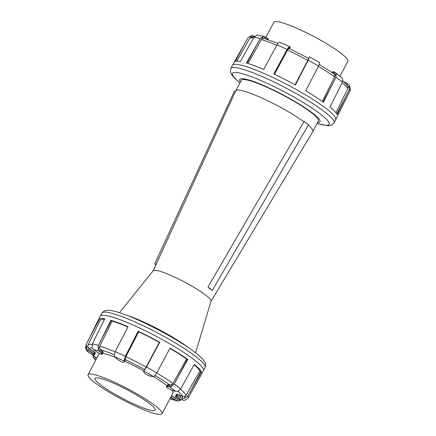 <?xml version="1.0" encoding="UTF-8"?>
<svg xmlns="http://www.w3.org/2000/svg" width="436" height="436" viewBox="0 0 436 436"><rect width="100%" height="100%" fill="white"/><g stroke="black" fill="none" stroke-linecap="round" stroke-linejoin="round"><path stroke-width="0.65" d="M267.917 39.6L268.271 38.929A632.32 167.119 115.5 0 0 267.971 38.63A632.663 288.207 113.5 0 0 267.312 38.166A632.887 374.649 111.6 0 0 266.325 37.556A633.012 438.382 109.7 0 0 265.044 36.826A633.061 487.47 107.7 0 0 264.941 36.771L263.279 36.471L260.161 38.641L246.509 63.024A58.32 8.42 27.8 0 1 254.406 65.705A58.32 8.42 27.8 0 1 263.687 69.433L276.953 44.908A57.53 8.306 27.8 0 1 287.117 49.47L273.803 73.973A58.32 8.42 27.8 0 1 295.406 84.971L308.23 60.217A57.53 8.306 27.8 0 1 318.553 66.081L305.68 90.808A58.32 8.42 27.8 0 1 323.452 102.182L335.927 77.205L336.161 73.564L335.213 72.534A633.061 400.09 -55.4 0 0 335.126 72.496A633.012 341.301 -56.8 0 0 334.069 72.033A632.887 268.064 -58.3 0 0 333.284 71.744A632.663 172.672 -59.8 0 0 332.804 71.629A632.32 44.641 -61.6 0 0 332.646 71.695L332.167 72.605M250.34 37.698L251.474 35.55L247.986 37.73L234.219 62.13A58.32 8.42 27.8 0 1 240.416 61.509L254.041 37.125L257.24 34.973L264.434 36.559M253.959 36.079L251.398 35.556M254.597 36.352A633.012 617.638 77.3 0 0 253.757 35.97A633.061 625.627 47.2 0 0 253.616 35.91M335.486 72.698L342.603 78.42L342.462 82.126L329.959 107.087A58.32 8.42 27.8 0 1 337.115 114.499L349.459 89.375L349.274 85.325L348.053 87.641L347.176 85.374L342.898 80.774M289.657 46.816C288.817 47.034 287.934 47.982 287.008 49.671M290.207 47.115L289.439 48.581L290.169 47.246A632.887 8.126 117.7 0 0 290.207 47.115A633.012 91.68 116.6 0 0 290 46.854A633.061 163.119 115.6 0 0 289.967 46.832L280.293 42.477M290.038 46.908L289.27 46.963M279.242 42.461L280.637 42.69M276.849 45.11C277.781 43.426 278.729 42.505 279.694 42.347M349.312 85.391L347.465 83.668M347.792 83.843A633.061 607.005 -32.7 0 0 347.661 83.766A633.012 584.84 -41.6 0 0 345.95 82.796A632.887 549.545 -47.4 0 0 344.456 81.99A632.663 493.399 -51.7 0 0 343.95 81.739M319.566 62.637C319.697 63.356 319.326 64.572 318.449 66.283M319.141 62.25L309.516 56.773A633.061 40.352 -61.7 0 0 309.484 56.773L308.655 58.375L289.155 48.456L290 46.854M319.005 62.217L319.604 63.002M309.418 57.214L309.456 56.794L309.418 57.214M308.127 60.419L309.446 56.893M336.766 113.894L347.579 93.391M347.748 88.781L348.042 87.26M335.965 112.793L347.808 88.661A55.721 8.044 27.8 0 0 342.216 82.638M346.969 85.08L347.661 83.766M345.617 83.434L345.95 82.796M323.071 101.915L334.003 81.178M295.265 84.895L306.208 64.13M265.938 37.333L273.879 22.28A41.829 6.039 27.8 0 1 288.37 24.819A41.829 6.039 27.8 0 1 328.586 44.892A41.829 6.039 27.8 0 1 347.879 61.296L340.08 76.087M332.259 72.665L332.804 71.629M332.657 72.937L333.284 71.744M333.344 73.412L334.069 72.033M334.946 75.88L336.161 73.564M334.586 76.965L334.968 75.537M322.34 101.403L334.646 76.845A55.721 8.044 27.8 0 0 318.378 66.414M334.287 74.076L335.126 72.496M334.919 76.006L334.145 74.038M308.159 59.607L308.617 58.386M308.214 59.498L309.429 57.187M307.729 60.511L308.323 59.214M295.079 84.791L307.794 60.391A55.721 8.044 27.8 0 0 287.537 50.08L274.451 74.284M274.048 74.093L284.991 53.334M288.283 49.012L287.471 50.2M288.082 49.252L289.297 46.941M289.199 48.5L288.011 49.355M265.649 38.842L266.325 37.556M266.761 39.207L267.312 38.166M267.53 39.469L267.971 38.63M264.216 38.395L265.044 36.826M262.058 38.782L263.279 36.471M264.352 38.515L261.96 38.869M247.027 63.176L257.943 42.466M276.756 45.262A55.721 8.044 27.8 0 0 268.816 42.09A55.721 8.044 27.8 0 0 261.398 39.567L248.03 63.493M262.352 38.575L261.333 39.681M254.504 36.466L250.776 37.365L249.55 38.63L236.792 61.165M253.48 36.504L253.757 35.97M235.276 61.383L245.73 41.556M143.319 407.971A33.915 4.894 -152.2 0 0 155.063 410.031A33.915 4.894 -152.2 0 0 139.422 396.733A33.915 4.894 -152.2 0 0 106.815 380.459A33.915 4.894 -152.2 0 0 95.064 378.399A33.915 4.894 -152.2 0 0 110.706 391.697A33.915 4.894 -152.2 0 0 143.319 407.971M102.553 377.249A41.829 6.039 -152.2 0 0 88.067 374.704A41.829 6.039 -152.2 0 0 107.36 391.108A41.829 6.039 -152.2 0 0 147.575 411.181A41.829 6.039 -152.2 0 0 162.067 413.72A41.829 6.039 -152.2 0 0 142.774 397.321A41.829 6.039 -152.2 0 0 102.553 377.249M114.232 355.493L115.202 351.705L128.042 326.711A58.32 8.42 -152.2 0 0 118.761 322.983A58.32 8.42 -152.2 0 0 110.864 320.297L98.411 345.432L98.225 349.519L99.446 347.203M92.192 348.021L92.285 343.917L104.765 318.787A58.32 8.42 -152.2 0 0 98.574 319.408L86.23 344.522L86.421 348.598L87.641 346.288M93.048 355.226L93.342 357.58L94.623 358.861A633.061 524.813 -49.7 0 0 94.737 358.926A633.012 560.974 -46 0 0 96.013 359.629M86.671 350.675L86.573 350.5C85.56 349.073 85.423 347.111 86.181 344.62L100.22 316.264A58.331 8.42 -152.2 0 1 100.236 316.236A58.331 8.42 -152.2 0 1 106.428 315.615A58.331 8.42 -152.2 0 1 112.526 317.125A58.331 8.42 -152.2 0 1 120.423 319.811A58.331 8.42 -152.2 0 1 129.71 323.539A58.331 8.42 -152.2 0 1 139.825 328.079A58.331 8.42 -152.2 0 1 161.434 339.077A58.331 8.42 -152.2 0 1 171.702 344.914A58.331 8.42 -152.2 0 1 189.486 356.294A58.331 8.42 -152.2 0 1 195.987 361.199A58.331 8.42 -152.2 0 1 203.149 368.616A58.331 8.42 -152.2 0 1 203.416 370.676L187.954 398.281M88.481 352.332L86.633 350.609M86.383 348.533L88.246 350.386M87.914 350.19A633.061 625.627 47.2 0 0 88.045 350.277A633.012 617.638 77.3 0 0 89.778 351.438A632.887 598.067 92.9 0 0 91.309 352.506A632.663 559.829 101.7 0 0 92.574 353.427A632.32 489.612 107.5 0 0 93.522 354.179A631.862 366.84 111.8 0 0 94.116 354.73A631.475 176.471 115.4 0 0 94.334 355.057A631.475 54.511 118.5 0 1 94.165 355.144A631.862 259.529 121.6 0 1 93.62 354.997A632.32 402.951 124.7 0 1 92.715 354.615A632.663 493.399 128.3 0 1 91.489 354.01A632.887 549.545 132.6 0 1 89.99 353.204A633.012 584.84 138.4 0 1 88.279 352.233A633.061 607.005 147.3 0 1 88.154 352.157A53.394 7.706 -152.2 0 1 87.914 350.19M93.811 349.83L92.16 347.955M98.204 349.454L99.479 351.236M99.239 351.051A633.061 487.47 107.7 0 0 99.332 351.133A633.012 438.382 109.7 0 0 100.454 352.163A632.887 374.649 111.6 0 0 101.305 353.029A632.663 288.207 113.5 0 0 101.855 353.7A632.32 167.119 115.5 0 0 102.073 354.152A631.862 0.823 117.8 0 1 101.959 354.364A631.475 209.563 120.7 0 1 101.512 354.337A631.475 409.982 125 0 1 100.749 354.065A631.862 544.313 132.1 0 1 99.702 353.563A632.32 607.348 148 0 1 98.411 352.844A632.663 625.66 -165.7 0 1 96.928 351.945A632.887 621.12 -110.4 0 1 95.315 350.887A633.012 604.988 -90.5 0 1 93.631 349.716A633.061 582.065 -82.1 0 1 93.517 349.634A53.394 7.706 -152.2 0 1 99.239 351.051M201.721 373.87L187.96 398.27L184.472 400.45M185.442 396.062L184.221 398.379L187.703 396.166L201.47 371.777A58.32 8.42 -152.2 0 0 194.309 364.36L180.706 388.917L177.55 391.468M172.329 384.301L171.114 386.612L174.171 383.996L187.807 359.46A58.32 8.42 -152.2 0 0 170.029 348.081L156.797 372.873A57.53 8.306 -152.2 0 0 146.48 367.014L159.761 342.244A58.32 8.42 -152.2 0 0 138.157 331.251L125.361 356.267A57.53 8.306 -152.2 0 0 115.202 351.705M125.464 356.065L124.26 360.523M114.919 357.002L114.227 355.433M124.255 359.934L124.32 361.221M124.265 361.112A633.061 163.119 115.6 0 0 124.282 361.161A633.012 91.68 116.6 0 0 124.336 361.722A632.887 8.126 117.7 0 0 124.162 362.109A632.663 93.5 119 0 1 123.764 362.311A632.32 219.21 120.9 0 1 123.154 362.321A631.862 368.175 123.8 0 1 122.363 362.136A631.475 515.554 129.7 0 1 121.415 361.771A631.475 608.858 149.8 0 1 120.352 361.237A631.862 621.191 -113.8 0 1 119.219 360.55A632.32 579.76 -81.8 0 1 118.047 359.744A632.663 518.944 -74.3 0 1 116.897 358.85A632.887 455.446 -70.9 0 1 115.807 357.891A633.012 394.057 -68.9 0 1 114.826 356.915A633.061 334.793 -67.4 0 1 114.772 356.85A53.394 7.706 -152.2 0 1 124.265 361.112M170.449 397.823A632.32 607.348 -32 0 0 171.413 398.226A632.663 625.66 14.3 0 0 173.005 398.918A632.887 621.12 69.6 0 0 174.754 399.719A633.012 604.988 89.5 0 0 176.596 400.586A633.061 582.065 97.9 0 0 176.727 400.651L178.7 401.027L181.343 399.649M177.746 400.978L171.005 399.229A633.061 487.47 -72.3 0 1 170.901 399.174A633.012 438.382 -70.3 0 1 170.002 398.668M156.905 372.676L154.164 376.344M144.049 370.595L146.583 366.812M143.744 371.107L144.409 370.191M154.589 375.979L153.287 376.53M153.439 376.53A633.061 223.537 121 0 1 153.374 376.535A633.012 290.044 122.1 0 1 152.306 376.47A632.887 361.498 123.6 0 1 151.145 376.279A632.663 439.488 125.9 0 1 149.93 375.974A632.32 521.81 130.1 0 1 148.714 375.565A631.862 594.895 141.9 0 1 147.537 375.069A631.475 624.619 -141.3 0 1 146.452 374.513A631.475 575.166 -81 0 1 145.499 373.908A631.862 460.798 -71.1 0 1 144.714 373.292A632.32 330.722 -67.3 0 1 144.131 372.676A632.663 214.005 -65.2 0 1 143.771 372.088A632.887 115.807 -63.8 0 1 143.646 371.548A633.012 32.602 -62.6 0 1 143.771 371.08A633.061 40.352 -61.7 0 0 143.798 371.052A53.394 7.706 -152.2 0 1 153.439 376.53A41.872 6.044 27.8 0 1 167.043 385.795M181.747 397.975L184.297 398.368M184.548 400.444L181.981 399.921M181.948 398.068A633.061 607.005 -32.7 0 0 182.09 398.123A53.394 7.706 -152.2 0 1 182.324 400.09A633.061 625.627 -132.8 0 1 182.183 400.03A633.012 617.638 -102.7 0 1 180.291 399.163A632.887 598.067 -87.1 0 1 178.629 398.357A632.663 559.829 -78.3 0 1 177.256 397.637A632.32 489.612 -72.5 0 1 176.226 397.038A631.862 366.84 -68.2 0 1 175.583 396.58A631.475 176.471 -64.6 0 1 175.348 396.286A631.475 54.511 -61.5 0 0 175.528 396.166A631.862 259.529 -58.4 0 0 176.128 396.226A632.32 402.951 -55.3 0 0 177.109 396.455A632.663 493.399 -51.7 0 0 178.444 396.853A632.887 549.545 -47.4 0 0 180.079 397.398A633.012 584.84 -41.6 0 0 181.948 398.068L182.591 396.389A53.012 7.652 -152.2 0 0 178.024 391.305M177.621 391.452L175.31 391.31M169.266 386.754L171.168 386.59M175.615 391.419A633.061 524.813 130.3 0 1 175.49 391.381A633.012 560.974 134 0 1 173.681 390.77A632.887 593.042 140.8 0 1 171.948 390.122A632.663 617.61 158.9 0 1 170.362 389.468A632.32 625.093 -135.3 0 1 168.983 388.825A631.862 594.388 -86.1 0 1 167.865 388.225A631.475 495.1 -72.8 0 1 167.048 387.697A631.475 321.784 -67.2 0 1 166.574 387.255A631.862 124.391 -63.9 0 1 166.448 386.917A632.32 44.641 -61.6 0 0 166.688 386.699A632.663 172.672 -59.8 0 0 167.277 386.607A632.887 268.064 -58.3 0 0 168.198 386.639A633.012 341.301 -56.8 0 0 169.408 386.797A633.061 400.09 -55.4 0 0 169.511 386.819A53.394 7.706 -152.2 0 1 175.615 391.419M166.688 386.699L167.528 384.868L166.448 386.917M167.729 384.726L168.263 384.737L167.277 386.607M168.263 384.737L169.114 384.901L168.198 386.639M169.114 384.901L170.253 385.201L169.408 386.797M170.105 385.162L172.427 384.198M187.807 359.46L187.371 359.291L176.384 380.127M187.371 359.291L186.532 358.986A56.511 8.159 -152.2 0 0 169.904 348.326M156.715 373.025A55.721 8.044 -152.2 0 1 172.988 383.462L186.532 358.986M172.046 384.552L173.054 383.342M144.616 369.483L143.771 371.08M145.597 367.924L144.381 370.235M124.282 361.161L125.137 359.618A53.012 7.652 -152.2 0 1 144.594 369.521L145.668 367.804M159.761 342.244L148.594 363.079M159.576 342.244L159.309 342.298A56.511 8.159 -152.2 0 0 138.681 331.796L138.157 331.251M138.681 331.796L125.873 356.697A55.721 8.044 -152.2 0 1 146.131 367.008L159.309 342.298M145.401 368.229L146.196 366.889M138.359 331.447L127.377 352.283M125.464 357.678L124.249 359.989M125.939 356.577L125.361 358.027M125.519 357.547L125.159 359.629M125.137 359.618L124.336 361.722M125.252 359.983L124.162 362.109M127.901 326.978A56.511 8.159 -152.2 0 0 119.737 323.719A56.511 8.159 -152.2 0 0 112.183 321.147L110.864 320.297M111.311 320.58L100.329 341.415M99.795 346.059L99.424 347.59M112.183 321.147L99.735 346.179A55.721 8.044 -152.2 0 1 107.152 348.707A55.721 8.044 -152.2 0 1 115.109 351.885M99.468 347.067L100.313 349.645L99.332 351.133M114.259 354.773A53.012 7.652 -152.2 0 0 107.419 352.059A53.012 7.652 -152.2 0 0 100.302 349.639L101.37 350.419L100.454 352.163M101.37 350.419L102.291 351.16L101.305 353.029M102.291 351.16L102.891 351.727L101.855 353.7M102.891 351.727L103.152 352.103L102.073 354.152M104.449 319.397A56.511 8.159 -152.2 0 0 100.187 320.231L98.574 319.408M99.097 319.664L88.116 340.5M87.941 345.143L87.652 346.669M100.187 320.231L87.881 345.263A55.721 8.044 -152.2 0 1 92.067 344.451M87.647 346.146L89.086 348.795L88.045 350.277M92.154 347.939A53.012 7.652 -152.2 0 0 89.08 348.8L90.693 349.699L89.778 351.438M90.693 349.699L92.296 350.637L91.309 352.506M92.296 350.637L93.615 351.46L92.574 353.427M93.615 351.46L94.601 352.135L93.522 354.179M94.601 352.135L95.222 352.637L94.116 354.73M95.222 352.637L95.446 352.947L94.334 355.057M94.1 356.141L93.342 357.58M91.996 354.261L95.582 357.324L94.737 358.926M95.582 357.324L96.912 357.923M201.47 371.777L199.857 370.96A56.511 8.159 -152.2 0 0 194.096 364.769M102.46 353.427A41.872 6.044 27.8 0 1 113.415 356.583A41.872 6.044 27.8 0 1 115.153 357.242M124.614 361.253A41.872 6.044 27.8 0 1 143.836 370.954M171.648 390.002A41.872 6.044 27.8 0 1 172.994 393.092A41.872 6.044 27.8 0 1 172.82 393.321M98.819 354.305A41.872 6.044 27.8 0 1 98.912 354.032A41.872 6.044 27.8 0 1 99.593 353.503M171.517 395.801L177.441 398.989L181.087 399.529M175.348 396.286L176.635 394.073L182.591 396.389M180.52 389.223A55.721 8.044 -152.2 0 1 186.15 395.278L199.857 370.96M182.586 396.384L185.551 395.975M185.115 396.275L186.216 395.158M176.635 394.073L175.528 396.166M177.207 394.177L176.128 396.226M178.15 394.487L177.109 396.455M179.43 394.983L178.444 396.853M180.995 395.659L180.079 397.398M200.947 371.505L189.96 392.34M179.556 399.409L178.7 401.027M177.441 398.989L176.596 400.586M172.454 396.253L171.413 398.226M173.991 397.054L173.005 398.918M175.675 397.981L174.754 399.719M188.952 348.021A45.355 6.545 -152.2 0 0 131.667 316.999A45.355 6.545 -152.2 0 0 127.083 315.397M195.535 352.8L211.046 301.205A32.695 4.72 -152.2 0 0 195.557 288.289A32.695 4.72 -152.2 0 0 164.481 272.822A32.695 4.72 -152.2 0 0 153.232 270.718L119.42 312.672M211.024 301.287L312.852 131.503A43.589 6.295 -152.2 0 0 312.879 131.459L318.427 120.936A43.589 6.295 -152.2 0 0 298.322 103.839A43.589 6.295 -152.2 0 0 256.406 82.922A43.589 6.295 -152.2 0 0 241.31 80.273L235.756 90.802A43.589 6.295 -152.2 0 0 235.734 90.846L153.178 270.789M303.947 121.78A43.589 6.295 -152.2 0 0 250.858 93.451A43.589 6.295 -152.2 0 0 235.756 90.802M312.879 131.459A43.589 6.295 -152.2 0 0 308.274 125.165M317.582 122.532A45.355 6.545 -152.2 0 0 319.986 121.758A45.355 6.545 -152.2 0 0 299.069 103.975A45.355 6.545 -152.2 0 0 255.458 82.208A45.355 6.545 -152.2 0 0 239.745 79.45A45.355 6.545 -152.2 0 0 240.465 81.87M209.171 288.3L207.977 287.035L212.359 290.338L209.171 288.3M155.783 265.104L154.769 263.736L234.448 91.07L235.445 91.478M154.769 263.736L156.153 264.298M207.977 287.035L304.143 121.431L308.525 124.734L212.359 290.338M254.035 37.125A57.53 8.306 27.8 0 1 260.161 38.641M239.953 82.84L234.693 78.295L231.996 75.226L230.366 71.618L230.857 68.49L232.524 65.324A58.331 8.42 27.8 0 1 232.541 65.291A58.331 8.42 27.8 0 1 238.737 64.67A58.331 8.42 27.8 0 1 244.83 66.185A58.331 8.42 27.8 0 1 252.733 68.872A58.331 8.42 27.8 0 1 262.014 72.599A58.331 8.42 27.8 0 1 272.129 77.139A58.331 8.42 27.8 0 1 293.739 88.137A58.331 8.42 27.8 0 1 304.012 93.974A58.331 8.42 27.8 0 1 321.79 105.354A58.331 8.42 27.8 0 1 328.297 110.254A58.331 8.42 27.8 0 1 335.458 117.671A58.331 8.42 27.8 0 1 335.725 119.737A58.331 8.42 27.8 0 1 335.709 119.764M335.927 77.205A57.53 8.306 27.8 0 1 342.462 82.126M349.459 89.375A57.53 8.306 27.8 0 1 349.765 91.38L334.058 122.903A58.331 8.42 27.8 0 0 326.624 113.42A58.331 8.42 27.8 0 0 302.339 97.141A58.331 8.42 27.8 0 0 270.462 80.306A58.331 8.42 27.8 0 0 251.06 72.038A58.331 8.42 27.8 0 0 243.163 69.351A58.331 8.42 27.8 0 0 230.873 68.457A58.331 8.42 27.8 0 0 230.857 68.49M317.119 123.415A54.713 7.897 -152.2 0 0 316.34 111.049A54.713 7.897 -152.2 0 0 251.338 76.671A54.713 7.897 -152.2 0 0 240.002 82.753M249.545 38.646A55.721 8.044 27.8 0 1 253.627 37.823M98.411 345.432A57.53 8.306 -152.2 0 0 92.285 343.917M94.623 358.861A53.394 7.706 -152.2 0 0 95.887 359.869M203.399 370.709A58.331 8.42 -152.2 0 0 203.416 370.676L205.089 367.51A58.331 8.42 -152.2 0 0 204.816 365.45A58.331 8.42 -152.2 0 0 191.153 353.127A58.331 8.42 -152.2 0 0 122.096 316.645A58.331 8.42 -152.2 0 0 101.888 313.097L100.22 316.264M187.96 398.27A57.53 8.306 -152.2 0 0 187.703 396.166M180.706 388.917A57.53 8.306 -152.2 0 0 174.171 383.996M171.005 399.229A53.394 7.706 -152.2 0 0 176.727 400.651M92.388 354.452A53.012 7.652 -152.2 0 0 95.767 357.416M177.245 398.886A53.012 7.652 -152.2 0 0 180.357 399.196M170.122 385.173A53.012 7.652 -152.2 0 0 155.042 375.478M263.9 38.297L277.961 43.464M232.524 65.324L247.991 37.719M349.367 85.5C350.446 88.285 350.577 90.247 349.765 91.38M317.076 123.502L327.905 125.77L331.769 125.067L334.058 122.903M334.445 74.185L319.272 64.43M99.081 353.809L88.067 374.704M173.081 392.825L162.067 413.72M95.866 359.913L94.121 358.528M101.888 313.097L104.177 310.933L108.041 310.23C112.047 310.388 117.802 311.887 125.306 314.721C145.744 322.215 178.171 339.617 193.884 351.541C198.642 355.068 201.993 358.141 203.944 360.774C205.699 363.161 206.081 365.406 205.089 367.51"/></g></svg>
